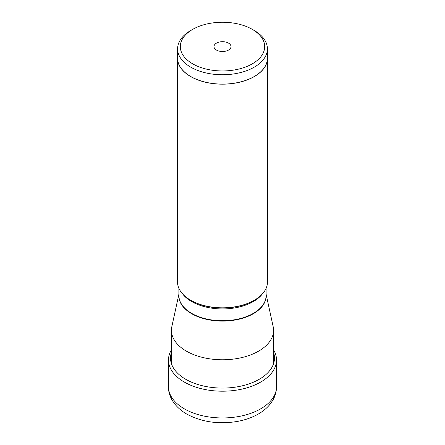 <?xml version="1.0" encoding="UTF-8"?>
<svg xmlns="http://www.w3.org/2000/svg" width="445" height="445" viewBox="0 0 445 445"><rect width="100%" height="100%" fill="white"/><g stroke="black" fill="none" stroke-linecap="round" stroke-linejoin="round"><path stroke-width="0.67" d="M273.564 349.831A54.017 31.189 180 0 1 276.517 360.011A54.017 31.189 180 0 1 243.17 388.824A54.017 31.189 180 0 1 184.302 382.066A54.017 31.189 180 0 1 168.483 360.011A54.017 31.189 180 0 1 171.436 349.831M266.099 294.156L273.163 326.619A51.064 29.481 180 0 1 273.564 330.296A51.064 29.481 180 0 1 258.606 351.138A51.064 29.481 180 0 1 202.959 357.53A51.064 29.481 180 0 1 171.436 330.296A51.064 29.481 180 0 1 171.837 326.619L178.901 294.156M267.406 56.359A45.017 25.988 180 0 1 267.517 58.178A45.017 25.988 180 0 1 254.334 76.557A45.017 25.988 180 0 1 205.273 82.192A45.017 25.988 180 0 1 177.483 58.178L177.483 281.841A45.017 25.988 0 0 0 190.666 300.219L191.2 300.525A44.261 25.554 0 0 0 253.8 300.525L253.8 300.525A44.261 25.554 0 0 0 253.828 300.509M190.666 300.219A45.017 25.988 0 0 0 254.334 300.219L253.8 300.525L254.334 300.219A45.017 25.988 0 0 0 267.517 281.841L267.517 58.178M177.483 58.178A45.017 25.988 180 0 1 177.594 56.359M177.594 48.828L177.594 58.178A44.906 25.927 0 0 0 190.749 76.512A44.906 25.927 0 0 0 239.683 82.13A44.906 25.927 0 0 0 267.406 58.178L267.406 48.828A44.906 25.927 180 0 1 254.251 67.162A44.906 25.927 180 0 1 190.749 67.162A44.906 25.927 180 0 1 177.594 48.828A44.906 25.927 180 0 1 190.744 30.494A44.906 25.927 180 0 1 190.749 30.494L192.674 29.381A42.18 24.353 180 0 1 252.326 29.381A42.18 24.353 180 0 1 252.326 63.824A42.18 24.353 180 0 1 192.674 63.824A42.18 24.353 180 0 1 192.674 29.381L190.744 30.494M252.326 29.381L254.256 30.494A44.906 25.927 180 0 1 254.256 30.494A44.906 25.927 180 0 1 267.406 48.828M216.487 43.132A8.505 4.912 0 0 0 213.995 46.603A8.505 4.912 0 0 0 219.246 51.142A8.505 4.912 0 0 0 228.513 50.074A8.505 4.912 0 0 0 231.005 46.603A8.505 4.912 0 0 0 225.754 42.064A8.505 4.912 0 0 0 216.487 43.132M273.564 352.451A51.982 30.01 180 0 1 246.819 384.591A51.982 30.01 180 0 1 185.743 379.29A51.982 30.01 180 0 1 171.436 352.451M168.483 386.766A54.017 31.189 0 0 0 184.302 408.822A54.017 31.189 0 0 0 243.17 415.58A54.017 31.189 0 0 0 276.517 386.766C276.473 391.811 275.11 396.512 272.435 400.867L269.219 405.239C265.977 408.927 262.005 412.048 257.305 414.601C251.33 417.833 244.639 420.119 237.224 421.454C218.467 424.513 201.607 422.032 186.65 414.011C174.206 406.808 168.193 396.117 168.483 386.766L168.483 360.011M266.099 294.89A43.632 25.193 180 0 1 253.383 313.692A43.632 25.193 180 0 1 253.355 313.708A43.632 25.193 180 0 1 205.006 318.97A43.632 25.193 180 0 1 178.901 294.89M178.901 288.316L178.901 295.569A43.599 25.17 0 0 0 205.818 318.826A43.599 25.17 0 0 0 253.327 313.369A43.599 25.17 0 0 0 253.355 313.352A43.599 25.17 0 0 0 266.099 295.569L266.099 288.316M262.572 293.683A43.599 25.17 180 0 1 253.361 301.549A43.599 25.17 180 0 1 253.327 301.565A43.599 25.17 180 0 1 182.428 293.683M276.517 360.011L276.517 386.766M273.564 330.296L273.564 362.903M171.436 330.296L171.436 362.903"/></g></svg>
